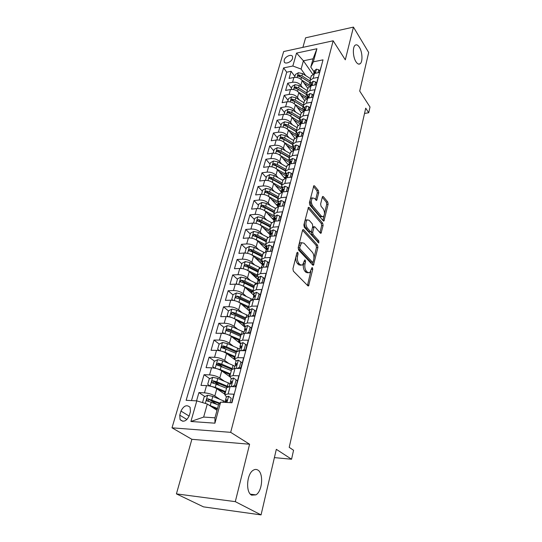 <?xml version="1.0" encoding="UTF-8"?>
<svg xmlns="http://www.w3.org/2000/svg" width="542" height="542" viewBox="0 0 542 542"><rect width="100%" height="100%" fill="white"/><g stroke="black" fill="none" stroke-linecap="round" stroke-linejoin="round"><path stroke-width="0.81" d="M297.782 252.247L296.955 252.694L292.937 268.798L293.385 271.169L307.883 285.81L308.561 285.912L312.748 269.32L312.456 267.721L311.975 267.64L309.78 272.734L307.578 272.369L306.399 271.149C304.943 269.279 304.482 266.813 305.031 263.758L305.525 261.711L305.221 260.092L304.726 260.011L302.504 265.106L300.193 264.726L298.981 263.466C297.483 261.542 297.016 259.042 297.578 255.953L298.093 253.893L297.782 252.247M355.958 61.747C357.429 63.97 358.818 64.64 360.125 63.76C362.876 61.971 362.456 51.998 359.434 47.323C357.957 45.013 356.548 44.309 355.193 45.21C352.429 46.985 352.896 57.161 355.958 61.747M251.664 495.158L255.919 494.866C262.484 491.242 263.764 472.949 257.721 469.989C256.312 469.182 254.835 469.257 253.283 470.219C246.732 473.762 245.472 492.482 251.664 495.158M284.191 60.087L284.204 61.835C285.112 64.722 291.704 61.971 292.572 58.319L292.558 56.598C291.637 53.699 285.072 56.456 284.191 60.087M318.743 192.776L318.337 190.513L314.57 185.913L313.838 185.723L309.401 202.742L309.814 205.052L323.276 220.831L323.947 220.994L328.127 204.212L327.741 201.997L323.35 196.638L322.659 196.461L322.3 197.112L320.634 204.002L321.04 206.258L323.249 208.9C324.861 211.888 324.888 214.49 323.31 216.698L321.487 216.258L312.653 205.852C310.972 202.816 310.939 200.181 312.538 197.932L314.482 198.413L316.677 200.364L318.743 192.776L317.294 192.932L316.887 190.669L313.452 186.482M235.303 501.648L249.598 444.23L191.875 439.305L176.414 493.884L235.303 501.648L261.061 514.9L276.325 449.325L291.569 459.23L293.561 450.267L289.211 447.346L365.714 108.163L368.716 112.756L369.996 106.998L359.705 91.07L368.689 52.486L353.445 27.1L305.6 37.818L302.89 47.364M249.598 444.23L230.675 432.34L333.161 40.792L345.301 59.823L353.445 27.1M303.676 229.761L302.931 229.612L302.524 230.336L298.188 247.721L298.628 250.072L312.788 265.099L313.466 265.214L317.924 247.396L317.517 245.14L303.676 229.761L302.727 229.842M303.879 224.896L308.466 207.342L309.204 207.511L322.7 223.257L323.1 225.492L321.047 233.25L320.369 233.101L314.922 226.881L314.218 226.732L312.666 232.206L313.086 234.49L318.804 240.905L318.804 242.992L304.306 227.227L303.879 224.896M261.061 514.9L203.494 506.865L176.414 493.884M294.855 76.483L291.115 71.307L289.076 78.421L293.906 77.472L292.545 82.276C295.966 81.903 298.73 82.912 300.83 85.304L302.504 87.621M291.501 88.346L287.7 83.204L285.62 90.446L290.485 89.538L289.103 94.423C292.545 94.071 295.336 95.087 297.463 97.458L299.198 99.796M288.08 100.412L284.225 95.317L282.111 102.689L287.003 101.815L285.593 106.794C289.062 106.462 291.874 107.479 294.035 109.836L295.83 112.194M284.604 112.702L280.688 107.648L278.534 115.155L283.459 114.321L282.023 119.382C285.512 119.084 288.358 120.1 290.546 122.431L292.402 124.823M281.061 125.209L277.084 120.202L274.889 127.844L279.848 127.052L278.385 132.207C281.901 131.93 284.774 132.953 286.996 135.263L288.92 137.675M277.457 137.939L273.419 132.986L271.183 140.764L276.169 140.019L274.679 145.27C278.222 145.019 281.122 146.042 283.378 148.332L285.377 150.771M273.785 150.906L269.679 146.001L267.409 153.928L272.423 153.223L270.905 158.576C274.476 158.352 277.402 159.375 279.692 161.645L281.765 164.111M270.045 164.111L265.878 159.26L263.561 167.336L268.608 166.679L267.064 172.132C270.654 171.936 273.615 172.959 275.939 175.208L278.093 177.701M266.237 177.566L262.003 172.769L259.638 181.001L264.72 180.384L263.148 185.947C266.759 185.777 269.753 186.807 272.111 189.029L274.36 191.55M262.362 191.265L258.046 186.536L255.641 194.924L260.756 194.361L259.151 200.025C262.795 199.89 265.817 200.919 268.209 203.114L270.56 205.669M258.405 205.235L254.022 200.567L251.569 209.11L256.718 208.602L255.086 214.375C258.751 214.273 261.8 215.303 264.232 217.471L266.691 220.059M254.374 219.469L249.923 214.869L247.416 223.582L252.599 223.121L250.932 229.015C254.625 228.941 257.707 229.977 260.18 232.105L262.755 234.733M250.268 233.975L245.736 229.449L243.189 238.331L248.405 237.931L246.698 243.934C250.418 243.9 253.534 244.937 256.048 247.037L258.751 249.699M260.099 262.308L255.512 257.877M246.082 248.764L241.468 244.313L238.873 253.371L244.117 253.033L242.382 259.157C246.129 259.157 249.279 260.194 251.834 262.26L254.672 264.97M256.068 277.152L252.484 273.805M241.813 263.852L237.118 259.476L234.469 268.717L239.754 268.439L237.979 274.686C241.752 274.726 244.937 275.763 247.531 277.795L250.533 280.546M251.962 292.28L249.53 290.092M237.457 279.238L232.681 274.943L229.971 284.374L235.296 284.157L233.487 290.532C237.288 290.614 240.506 291.65 243.141 293.642L246.319 296.447M247.775 307.707L246.671 306.758M233.013 294.929L228.148 290.729L225.391 300.349L230.743 300.2L228.9 306.711C232.728 306.826 235.987 307.863 238.663 309.821L242.037 312.68M232.674 314.435L232.308 314.136M228.48 310.945L223.528 306.833L220.709 316.657L226.102 316.575L224.219 323.215C228.074 323.378 231.366 324.414 234.09 326.331L237.681 329.251M228.832 331.264L227.809 330.451M223.866 327.3L218.812 323.269L215.933 333.296L221.36 333.289L219.435 340.078C223.324 340.281 226.651 341.318 229.422 343.188L233.263 346.182M225.174 348.594L223.277 347.144M219.259 344.075L213.995 340.058L211.055 350.295L216.515 350.362L214.551 357.293C218.473 357.544 221.841 358.58 224.659 360.403L228.785 363.472M221.976 366.602L218.724 364.231M214.564 361.196L209.077 357.192L206.075 367.652L211.57 367.794L209.564 374.874C213.514 375.172 216.922 376.209 219.788 377.991L224.252 381.148M219.103 385.159L214.232 381.778M209.781 378.682L204.056 374.698L200.987 385.382L206.522 385.613C210.486 385.938 213.914 386.974 216.814 388.722L224.916 394.285M231.678 402.747L233.941 394.217L228.128 393.946L224.808 394.684L226.393 396.785M226.712 387.645L230.113 386.568L235.912 386.805L238.832 375.809L233.06 375.626L229.747 376.46L231.285 378.662M231.61 369.603L235.004 368.411L240.763 368.56L243.622 357.801L237.884 357.7L234.578 358.635L236.068 360.931M236.393 351.948L239.788 350.64L245.506 350.708L248.304 340.18L242.606 340.159L239.313 341.189L240.756 343.567M241.082 334.665L244.469 333.249L250.147 333.235L252.884 322.937L247.233 322.991L243.941 324.109L245.343 326.575M245.668 317.741L249.056 316.223L254.693 316.135L257.375 306.054L251.759 306.183L248.48 307.382L249.835 309.929M250.16 301.176L253.541 299.557L259.144 299.401L261.766 289.523L256.19 289.719L252.918 291.007L254.232 293.628M254.557 284.943L257.938 283.236L263.5 283.005L266.068 273.331L260.533 273.602L257.267 274.963L258.541 277.653M258.873 269.049L262.24 267.247L267.762 266.949L270.282 257.477L264.787 257.809L261.529 259.245L262.768 262.003M263.094 253.466L266.461 251.576L271.942 251.224L274.408 241.935L268.954 242.328L265.709 243.839L266.901 246.664M267.233 238.202L270.594 236.231L276.041 235.811L278.459 226.712L273.032 227.166L269.801 228.738L270.959 231.63M271.291 223.236L274.645 221.183L280.051 220.709L282.423 211.787L277.037 212.295L273.812 213.941L274.943 216.888M275.268 208.562L278.615 206.434L283.988 205.899L286.312 197.153L280.966 197.722L277.748 199.422L278.839 202.43M279.171 194.172L282.511 191.97L287.849 191.38L290.126 182.81L284.814 183.426L281.61 185.188L282.667 188.25L272.836 182.695M282.999 180.052L286.332 177.783L291.63 177.146L293.866 168.738L288.588 169.409L285.397 171.225L286.42 174.334M286.752 166.204L290.078 163.874L295.343 163.183L297.531 154.937L292.294 155.649L289.11 157.526L290.106 160.689M290.437 152.62L293.75 150.222L298.981 149.49L301.128 141.394L295.925 142.153L292.755 144.084L293.723 147.288M294.055 139.287L297.362 136.828L302.551 136.049L304.665 128.102L299.489 128.915L296.332 130.893L297.267 134.138M297.599 126.198L300.898 123.684L306.054 122.858L308.127 115.06L302.992 115.913L299.841 117.939L300.756 121.232M301.088 113.353L304.374 110.778L309.496 109.911L311.528 102.262L306.426 103.149L303.29 105.223L304.17 108.556M304.509 100.737L307.788 98.109L312.876 97.208L314.868 89.687L309.8 90.622L306.677 92.736L307.531 96.11M307.863 88.346L311.135 85.67L316.189 84.728L318.154 77.35L313.113 78.319L309.997 80.473L310.83 83.881M293.906 77.472C297.321 77.093 300.072 78.102 302.158 80.501L307.842 88.434M290.485 89.538C293.92 89.179 296.698 90.189 298.818 92.574L304.584 100.439M287.003 101.815C290.465 101.483 293.269 102.492 295.417 104.857L301.291 112.682M283.459 114.321C286.942 114.01 289.774 115.019 291.955 117.37L297.992 125.216M279.848 127.052C283.358 126.76 286.217 127.783 288.425 130.107L294.685 138.034M276.169 140.019C279.699 139.755 282.592 140.771 284.835 143.074L291.359 151.13M272.423 153.223C275.98 152.986 278.9 154.009 281.176 156.292L288.019 164.511M268.608 166.679C272.192 166.469 275.14 167.492 277.45 169.748L284.679 178.196M264.72 180.384C268.331 180.208 271.305 181.238 273.649 183.467L281.339 192.193M260.756 194.361C264.388 194.212 267.396 195.242 269.78 197.444L277.802 206.278M256.718 208.602C260.377 208.487 263.419 209.517 265.831 211.692L274.035 220.445M252.599 223.121C256.285 223.04 259.354 224.07 261.813 226.217L270.329 235.025M248.405 237.931C252.111 237.884 255.214 238.914 257.707 241.027L266.264 249.584M244.117 253.033C247.857 253.019 250.993 254.056 253.527 256.136L262.104 264.415M239.754 268.439C243.514 268.459 246.685 269.496 249.259 271.542L257.999 279.679M235.296 284.157C239.083 284.218 242.288 285.255 244.909 287.267L253.798 295.241M230.743 300.2C234.564 300.302 237.803 301.338 240.465 303.31L249.516 311.108M226.102 316.575C229.95 316.718 233.223 317.754 235.933 319.685L245.147 327.307M221.36 333.289C225.235 333.479 228.548 334.516 231.298 336.406L240.682 343.838M216.515 350.362C220.425 350.593 223.778 351.629 226.576 353.472L234.686 359.617M211.57 367.794C215.506 368.079 218.9 369.116 221.746 370.911L229.679 376.636M189.226 415.789L190.418 411.663L190.12 407.333C186.787 404.379 183.738 405.626 180.967 411.073L179.761 415.165L180.066 419.603C183.42 422.536 186.468 421.269 189.226 415.789M230.675 432.34L172.004 427.814L283.683 51.537L333.161 40.792M291.115 71.307L286.725 72.188L283.608 67.906L186.13 400.308L196.807 400.877L207.308 404.02L217.01 410.328M283.608 67.906L292.843 66.016L296.549 53.096L316.921 48.739L313.357 61.822L323.018 59.844L231.949 402.76L220.648 402.15L214.923 423.18L190.899 421.486L196.807 400.877M204.91 396.541L198.921 392.584L204.47 392.842C208.446 393.194 211.895 394.23 214.815 395.958L219.666 399.217M321.602 65.182L319.448 72.472L314.428 73.455L311.162 76.178M204.056 374.698L209.564 374.874M209.077 357.192L214.551 357.293M213.995 340.058L219.435 340.078M218.812 323.269L224.219 323.215M223.528 306.833L228.9 306.711M228.148 290.729L233.487 290.532M232.681 274.943L237.979 274.686M237.118 259.476L242.382 259.157M241.468 244.313L246.698 243.934M245.736 229.449L250.932 229.015M249.923 214.869L255.086 214.375M254.022 200.567L259.151 200.025M258.046 186.536L263.148 185.947M262.003 172.769L267.064 172.132M265.878 159.26L270.905 158.576M269.679 146.001L274.679 145.27M273.419 132.986L278.385 132.207M277.084 120.202L282.023 119.382M280.688 107.648L285.593 106.794M284.225 95.317L289.103 94.423M287.7 83.204L292.545 82.276M286.725 72.188L191.482 400.592M198.921 392.584L196.543 400.863M312.666 74.105L303.418 60.806L301.101 69.064L305.763 75.656M207.308 404.02L203.65 417.069L214.957 417.821L218.562 404.644L220.648 402.15M191.875 439.305L172.004 427.814M364.529 113.427L368.716 112.756M274.394 457.617L291.569 459.23M314.075 71.869L310.79 67.113L313.059 58.807L303.418 60.806L296.549 53.096M216.543 404.224L210.188 400.03M313.357 61.822L310.79 67.113M301.101 69.064L292.843 66.016M203.65 417.069L190.899 421.486M214.957 417.821L214.923 423.18M316.921 48.739L313.059 58.807M295.912 256.874C295.627 259.706 296.149 261.935 297.477 263.548L298.981 263.466M300.905 265.248L298.689 264.801L297.477 263.548M308.215 272.856L306.088 272.443L304.909 271.224C303.445 269.354 302.992 266.888 303.534 263.839L303.595 263.608M307.463 285.383L310.79 271.413M313.92 258.209L316.467 247.491L316.054 245.235L302.538 230.269M312.382 264.665L312.978 262.179M299.726 247.294L300.031 248.934L312.429 262.152L313.208 261.698L313.71 259.584C314.238 256.61 313.791 254.178 312.375 252.294L303.974 243.175L301.623 242.741L299.726 247.294L298.276 247.389M298.175 247.796L298.534 249.029L300.031 248.934M312.565 262.253L310.952 262.233L298.534 249.029M301.704 242.687L300.132 242.843L298.994 244.503M308.073 208.053L321.25 223.379L322.7 223.257M321.44 232.538L319.983 232.647L321.657 225.614L321.25 223.379M313.222 226.813L312.558 227.064M311.399 231.502L311.616 234.598L317.341 241.007L318.804 240.905M317.68 242.166L317.341 241.007M309.143 220.282L307.185 219.862C305.498 222.2 305.525 224.896 307.253 227.945L310.485 231.57L311.196 231.719L311.603 231L312.761 226.224L312.341 223.941L309.143 220.282M307.097 219.93L305.708 219.991C304.015 222.328 304.042 225.018 305.776 228.067L307.253 227.945M310.715 231.759L309.008 231.685L305.776 228.067M315.613 199.768L317.294 192.932M312.416 198.033L311.074 198.081L310.275 199.226M309.943 200.567L311.183 205.994L312.653 205.852M322.151 216.8L320.037 216.387L311.183 205.994M324.489 213.677L326.697 204.354L326.304 202.139L322.273 197.227M322.897 220.391L323.967 215.872M209.009 405.125L217.518 408.472M211.834 406.961L217.328 409.156M203.121 402.767L202.6 402.354L204.144 396.893L207.708 395.226L212.796 396.426L225.933 401.873M219.835 403.119L208.013 398.831C206.908 398.987 206.482 399.576 206.746 400.619L218.467 404.996M208.128 401.5C207.877 400.402 208.345 399.847 209.537 399.833L219.347 403.702M230.032 402.659L231.204 398.248L228.534 396.236L226.36 396.913M228.534 396.236L231.204 398.248M231.603 402.74L232.552 399.169M224.91 402.381L225.933 402.008L227.017 400.077L226.529 399.779L225.465 400.226L225.98 402.001M290.099 443.397L289.679 445.26M210.574 386.222L215.31 387.388L225.628 391.642M217.207 388.993L225.431 392.388M210.14 386.121L207.715 384.285L209.226 378.939L212.762 377.266L217.789 378.445L230.316 383.763M224.964 394.102L224.578 393.133L225.35 392.686M228.351 386.636L216.847 381.832L213.081 380.782C211.99 380.931 211.57 381.514 211.82 382.517L226.549 388.248M213.155 383.397C212.959 382.34 213.433 381.812 214.571 381.819L227.179 386.981M216.075 368.492L220.248 369.597L230.438 373.919M222.41 371.392L230.221 374.712M214.971 368.235L212.721 366.595L214.205 361.365L217.708 359.685L222.687 360.85L234.72 366.08M229.185 376.284L230.018 375.471M232.423 368.729L221.766 364.163L218.033 363.113L216.78 364.807L231.339 370.599M218.074 365.674C217.931 364.658 218.406 364.163 219.496 364.183L231.685 369.305M221.454 351.155L225.093 352.185L235.14 356.568M227.464 354.143L234.916 357.402M219.544 350.694L217.627 349.285L219.076 344.163L222.545 342.476L227.477 343.621L239.313 348.913M217.627 349.285L219.693 350.728M233.887 359.014L234.584 358.614M222.891 348.323L224.32 346.921L236.346 352.11M236.712 351.324L226.57 346.866L222.884 345.823L221.637 347.469L236.021 353.316M226.719 334.19L239.747 339.583M232.369 337.253L239.51 340.457M223.995 333.533L222.423 332.327L223.846 327.314L227.288 325.62L232.166 326.745L243.846 332.111M222.423 332.327L224.3 333.587M240.479 343.35L240.533 343.716M238.683 342.253L239.307 342.022M241.156 334.387L231.285 329.929L227.633 328.892L229.042 330.017L240.912 335.274M227.633 328.892L226.4 330.498L227.064 330.905L230.723 331.941L240.614 336.392M231.874 386.642L234.645 385.348L236.102 379.888L233.439 377.964L231.271 378.716M234.645 385.348L235.973 386.297L237.423 380.836L236.102 379.888M235.973 386.297L234.964 386.764M229.761 384.319L230.878 383.634L231.956 381.744L231.468 381.453L230.397 381.941L230.817 383.641M293.886 426.615L293.473 428.444M236.949 368.458L239.469 367.273L240.892 361.921L238.243 360.084L236.075 360.918M239.469 367.273L240.77 368.248L242.186 362.91L240.892 361.921M240.77 368.248L240.14 368.54M234.598 366.392L235.723 365.654L236.793 363.804L236.292 363.519L235.228 364.055L235.567 365.681M297.599 410.159L297.192 411.954M241.915 350.66L244.185 349.576L245.587 344.346L242.945 342.591L240.777 343.493M244.185 349.576L245.465 350.579L246.854 345.356L245.587 344.346M239.327 348.852L240.458 348.059L241.522 346.25L241.021 345.972L239.95 346.548L240.221 348.113M301.237 394.02L300.844 395.782M246.779 333.242L248.805 332.26L250.174 327.138L247.545 325.464L245.377 326.433M250.072 333.235L251.42 328.181L250.174 327.138M243.961 331.684L246.149 329.062L245.648 328.791L244.577 329.407L244.794 330.911M304.807 378.187L304.421 379.915M248.805 332.26L249.991 333.235M231.854 317.585L244.259 322.937M237.152 320.695L244.008 323.859M228.351 316.731L227.125 315.722L228.514 310.81L231.929 309.116L236.759 310.227L248.29 315.654M242.945 325.485L243.426 323.703M227.125 315.722L228.805 316.806M245.282 326.799L244.882 327.09M243.446 325.898L244.381 325.701M245.641 317.849L235.892 313.337L232.281 312.307L233.67 313.459L245.391 318.777M232.281 312.307L231.061 313.872L231.732 314.279L235.343 315.308L245.106 319.814M251.542 316.189L253.331 315.308L254.665 310.295L252.05 308.696L249.889 309.726M254.618 316.142L255.892 311.359L254.665 310.295M248.5 314.868L250.689 312.239L250.174 311.975L249.103 312.632L249.273 314.082M308.317 362.645L307.931 364.339M253.331 315.308L254.3 316.142M236.874 301.332L248.676 306.637M241.813 304.469L248.405 307.585M232.714 300.302L231.732 299.462L233.094 294.645L236.475 292.944L241.258 294.035L252.64 299.523M247.999 307.382L247.714 307.931M231.732 299.462L233.209 300.37M248.121 309.909L249.395 309.55M250.031 301.65L240.411 297.091L236.84 296.061L238.195 297.24L249.767 302.619M236.84 296.061L235.621 297.585L236.298 297.992L239.876 299.021L249.51 303.581M256.203 299.482L257.755 298.71L259.069 293.798L256.461 292.273L254.3 293.371M259.069 299.401L260.268 294.889L259.069 293.798M252.945 298.405L255.126 295.763L254.611 295.505L253.541 296.196L253.67 297.599M311.752 347.395L311.379 349.062M257.755 298.71L258.541 299.414M241.779 285.424L253.012 290.661M246.359 288.568L252.823 291.698M237.023 284.218L236.244 283.52L237.579 278.805L240.933 277.104L245.668 278.175L256.393 283.439M252.64 291.603L251.908 292.47M236.244 283.52L237.518 284.279M252.708 294.259L253.554 294.171L253.805 293.242M254.333 285.776L244.842 281.163L241.305 280.146L242.64 281.352L254.062 286.779M254.096 294.137L253.554 294.171M241.305 280.146L240.099 281.637L244.313 283.06L253.825 287.666M260.77 283.12L262.091 282.457L263.378 277.639L260.783 276.183L258.629 277.341M263.426 283.012L264.557 278.757L263.378 277.639M257.294 282.274L259.469 279.618L258.954 279.367L257.884 280.099L257.978 281.461M315.132 332.429L314.76 334.062M262.091 282.457L262.721 283.039M246.569 269.841L257.247 275.004M250.797 272.978L257.335 276.23M241.271 268.466L240.662 267.904L241.976 263.276L245.302 261.576L249.991 262.633L260.099 267.68M257.281 276.203L256.027 277.308M240.662 267.904L241.739 268.514M257.193 278.927L257.68 278.886L258.121 277.26M258.554 270.221L249.178 265.56L245.682 264.543L246.989 265.776L258.27 271.251M258.222 278.845L257.68 278.886M245.682 264.543L244.483 266L248.663 267.416L258.053 272.07M265.241 267.084L266.339 266.529L267.599 261.813L265.018 260.424L262.863 261.644M267.694 266.955L268.757 262.951L267.599 261.813M261.562 266.474L263.73 263.805L263.209 263.561L262.138 264.327L262.206 265.648M318.445 317.727L318.127 319.326M266.339 266.529L266.827 267.003M251.244 254.591L261.413 259.665M255.14 257.687L262.037 261.258M245.458 253.033L244.998 252.592L246.285 248.06L249.584 246.353L254.225 247.396L263.866 252.308M261.867 261.149L260.146 262.138M244.998 252.592L245.865 253.067M261.576 263.907L262.355 261.603M262.687 254.97L253.426 250.268L249.964 249.259L251.258 250.506L262.396 256.034M262.267 263.852L261.732 263.893M249.964 249.259L248.778 250.682L252.924 252.084L262.199 256.779M255.81 239.652L265.6 244.672M259.381 242.701L266.867 246.793M249.577 237.911L249.245 237.586L250.506 233.135L253.778 231.427L258.378 232.457L267.673 237.294M266.373 246.434L264.144 247.464M249.245 237.586L249.916 237.931M266.745 240.011L257.599 235.275L254.171 234.266L255.438 235.54L266.447 241.109M266.237 249.137L265.858 249.178M254.171 234.266L252.992 235.655L257.104 237.057L266.257 241.793M260.282 225.025L269.787 230.018M263.534 227.999L270.837 232.084M253.636 223.094L254.652 218.507L257.897 216.793L262.45 217.809L271.501 222.613M270.743 232.01L268.236 232.857M253.412 222.864L253.886 223.101M270.722 225.35L261.684 220.574L258.29 219.571L259.537 220.865L270.411 226.475M270.377 234.672L270.031 234.72M258.29 219.571L257.125 220.926L261.197 222.322L270.248 227.091M267.599 213.575L274.733 217.654M264.632 210.682L273.995 215.702M257.626 208.562L258.71 204.151L261.928 202.444L266.447 203.44L275.35 208.257M274.672 217.877L272.28 218.575M274.618 210.96L265.695 206.15L262.335 205.154L263.561 206.468L274.306 212.118M262.335 205.154L261.176 206.482L265.221 207.864L274.157 212.674M271.576 199.422L278.554 203.494M268.798 196.57L278.256 201.753M261.549 194.314L262.701 190.073L265.892 188.359L270.363 189.348L279.164 194.199M278.412 204.029L276.264 204.591M278.446 196.848L269.625 192.003L266.305 191.014L267.504 192.342L278.127 198.033M266.305 191.014L265.153 192.315L269.157 193.69L277.992 198.528M275.471 185.54L282.301 189.598M265.458 180.33L266.61 176.258L269.78 174.544L274.211 175.52L282.904 180.398M282.097 190.425L280.187 190.886M282.199 183L273.486 178.128L270.194 177.139L271.379 178.487L281.874 184.212M270.194 177.139L269.049 178.413L273.026 179.775L281.752 184.646M279.293 171.909L285.98 175.967M276.759 169.07L286.352 174.585M269.34 166.618L270.444 162.702L273.588 160.988L277.985 161.95L286.576 166.855M285.912 177.038L284.035 177.451M285.885 169.409L277.274 164.504L274.015 163.521L275.18 164.89L285.553 170.649M274.015 163.521L272.877 164.775L276.82 166.13L285.444 171.028M283.039 158.528L289.591 162.586M280.593 155.69L289.97 161.177M273.148 153.156L274.211 149.396L277.335 147.681L281.684 148.63L290.18 153.562M289.218 163.969L287.816 164.267M289.503 156.069L280.986 151.137L277.761 150.161L278.906 151.543L289.164 157.329M277.761 150.161L276.637 151.387L280.546 152.729L289.062 157.654M286.711 145.398L293.229 149.524M284.34 142.546L293.527 148.013M276.887 139.944L277.911 136.333L281.007 134.619L285.322 135.554L293.723 140.513M293.053 142.973L284.638 138.02L281.44 137.045L282.565 138.44L292.694 144.247M281.44 137.045L280.322 138.244L284.204 139.579L292.626 144.531M290.316 132.499L296.752 136.665M288.005 129.633L297.016 135.087M280.56 126.97L281.542 123.501L284.618 121.794L288.893 122.716L297.199 127.695M296.542 130.114L288.222 125.134L285.051 124.165L286.162 125.575L296.189 131.415M285.051 124.165L283.947 125.344L287.795 126.665L296.169 131.672M293.852 119.829L300.044 123.874M291.596 116.95L300.437 122.39M284.171 114.233L285.112 110.907L288.161 109.193L292.395 110.107L300.607 115.114M299.963 117.485L291.738 112.485L288.595 111.523L289.692 112.946L299.672 118.854M288.595 111.523L287.504 112.675L291.318 113.989L299.685 119.071M297.321 107.391L303.086 111.137M295.119 104.491L303.798 109.918M287.707 101.727L288.615 98.536L291.637 96.822L295.837 97.723L303.96 102.75M303.33 105.08L295.194 100.06L292.084 99.098L290.993 100.229L294.78 101.537L303.181 106.713M292.084 99.098L293.161 100.534L303.154 106.557M269.625 251.373L270.505 250.926L271.732 246.305L269.171 244.984L267.016 246.251M271.874 251.224L272.87 247.464L271.732 246.305M265.736 250.987L267.904 248.311L267.382 248.073L266.312 248.873L266.352 250.153M321.704 303.296L321.392 304.875M270.505 250.926L270.865 251.292M273.927 235.973L274.584 235.635L275.79 231.109L273.236 229.842L271.088 231.17M275.966 235.817L276.908 232.281L275.79 231.109M269.835 235.811L271.996 233.121L271.467 232.897L270.397 233.717L270.417 234.964M324.895 289.13L324.59 290.675M278.141 220.872L278.581 220.641L279.767 216.204L277.219 215.005L275.079 216.38M279.984 220.709L280.864 217.403L279.767 216.204M273.846 220.933L276.007 218.23L275.478 218.013L274.408 218.866L274.408 220.079M328.039 275.207L327.734 276.732M282.274 206.068L283.662 201.597L281.129 200.452L278.988 201.875M283.92 205.906L284.74 202.81L283.662 201.597M277.789 206.339L279.936 203.629L279.408 203.419L278.337 204.307L278.317 205.486M331.121 261.529L330.823 263.033M286.325 191.55L287.484 187.268L284.963 186.184L282.829 187.654M287.775 191.394L288.547 188.501L287.484 187.268M281.65 192.031L283.791 189.307L283.263 189.111L282.192 190.018L282.158 191.177M334.15 248.094L333.818 249.577M290.133 177.329L291.23 173.216L288.723 172.187L286.596 173.697M291.562 177.153L292.273 174.463L291.23 173.216M285.444 177.945L287.572 175.262L287.043 175.073L285.973 176.008L285.925 177.139M337.131 234.889L336.799 236.353M293.852 163.379L294.909 159.436L292.416 158.454L290.288 160.012M295.268 163.196L295.932 160.696L294.909 159.436M289.238 163.901L291.284 161.489L290.749 161.306L289.679 162.268L289.624 163.366M340.058 221.915L339.78 223.345M297.504 149.694L298.513 145.906L296.034 144.978L293.913 146.577M298.913 149.497L299.53 147.187L298.513 145.906M292.883 150.385L294.923 147.966L294.387 147.797L293.317 148.779L293.249 149.856M342.937 209.158L342.619 210.574M301.088 136.266L302.057 132.634L299.59 131.753L297.47 133.386M302.483 136.056L303.053 133.928L302.057 132.634M296.515 137.011L298.493 134.694L297.958 134.531L296.894 135.541L296.813 136.598M345.762 196.611L345.45 198.013M304.604 123.088L305.532 119.606L303.073 118.773L300.966 120.446M305.986 122.871L306.508 120.907L305.532 119.606M300.099 123.861L302.002 121.672L301.46 121.516L300.397 122.539L300.315 123.576M348.547 184.28L348.235 185.662M308.052 110.155L308.94 106.815L306.501 106.029L304.394 107.736M309.428 109.924L309.909 108.129L308.94 106.815M303.628 110.954L305.444 108.881L304.902 108.739L303.838 109.782L303.75 110.798M351.284 172.153L350.979 173.515M311.44 97.458L312.294 94.261L309.861 93.515L307.761 95.256M312.809 97.214L313.242 95.582L312.294 94.261M307.111 98.271L308.818 96.327L308.283 96.191L307.219 97.255L307.124 98.251M353.973 160.222L353.669 161.563M300.722 95.168L306.115 98.671M298.567 92.255L307.118 97.682M291.19 89.444L292.057 86.381L295.058 84.674L299.225 85.555L307.253 90.602M306.623 92.885L298.581 87.851L295.505 86.896L294.421 88.014L298.181 89.308L306.664 94.613M295.505 86.896L296.562 88.346L306.637 94.525M314.767 84.992L315.579 81.923L313.161 81.225L311.067 83.001M316.122 84.742L316.514 83.265L315.579 81.923M310.546 85.812L312.138 83.996L311.603 83.868L310.546 84.952L310.43 85.846M356.622 148.488L356.324 149.809M304.062 83.156L309.13 86.456M301.948 80.23L310.43 85.697M294.604 77.377L295.437 74.437L298.412 72.73L302.544 73.604L310.491 78.671M309.868 80.914L301.921 75.86L298.866 74.911L297.795 76.002L301.521 77.289L310.126 82.757M298.866 74.911L299.909 76.375L310.01 82.682M318.032 72.75L318.811 69.81L316.406 69.152L314.319 70.955M319.38 72.486L319.733 71.158L318.811 69.81M313.933 73.57L315.397 71.883L314.861 71.761L313.689 73.644M359.224 136.943L358.933 138.251M302.158 80.501L300.83 85.304M298.818 92.574L297.463 97.458M295.417 104.857L294.035 109.836M291.955 117.37L290.546 122.431M288.425 130.107L286.996 135.263M284.835 143.074L283.378 148.332M281.176 156.292L279.692 161.645M277.45 169.748L275.939 175.208M273.649 183.467L272.111 189.029M269.78 197.444L268.209 203.114M265.831 211.692L264.232 217.471M261.813 226.217L260.18 232.105M257.707 241.027L256.048 247.037M253.527 256.136L251.834 262.26M249.259 271.542L247.531 277.795M244.909 287.267L243.141 293.642M240.465 303.31L238.663 309.821M235.933 319.685L234.09 326.331M231.298 336.406L229.422 343.188M226.576 353.472L224.659 360.403M221.746 370.911L219.788 377.991M216.814 388.722L214.815 395.958M230.113 386.568L228.128 393.946M314.428 73.455L313.113 78.319M311.135 85.67L309.8 90.622M307.788 98.109L306.426 103.149M304.374 110.778L302.992 115.913M300.898 123.684L299.489 128.915M297.362 136.828L295.925 142.153M293.75 150.222L292.294 155.649M290.078 163.874L288.588 169.409M286.332 177.783L284.814 183.426M282.511 191.97L280.966 197.722M278.615 206.434L277.037 212.295M274.645 221.183L273.032 227.166M270.594 236.231L268.954 242.328M266.461 251.576L264.787 257.809M262.24 267.247L260.533 273.602M257.938 283.236L256.19 289.719M253.541 299.557L251.759 306.183M249.056 316.223L247.233 322.991M244.469 333.249L242.606 340.159M239.788 350.64L237.884 357.7M235.004 368.411L233.06 375.626M206.522 385.613L204.47 392.842M186.97 419.522L179.761 415.165M189.138 416.08L180.967 411.073M296.115 256.041L297.578 255.953M298.689 264.801L300.193 264.726M304.116 261.793L305.525 261.711M303.534 263.839L305.031 263.758M304.909 271.224L306.399 271.149M306.088 272.443L307.578 272.369M311.386 269.388L312.748 269.32M307.531 285.153L309.015 285.099M296.63 253.981L298.093 253.893M316.054 245.235L317.517 245.14M316.467 247.491L317.924 247.396M312.422 264.523L313.899 264.442M310.952 262.233L312.429 262.152M298.811 245.241L300.261 245.14M308.242 207.606L309.204 207.511M321.657 225.614L323.1 225.492M312.436 227.552L313.825 227.437M311.196 232.315L312.666 232.206M311.616 234.598L313.086 234.49M309.008 231.685L310.485 231.57M315.674 199.842L317.05 199.7M320.037 216.387L321.487 216.258M322.436 196.732L323.35 196.638M326.304 202.139L327.741 201.997M326.697 204.354L328.127 204.212M322.924 220.425L324.326 220.309M313.601 186.021L314.57 185.913M316.887 190.669L318.337 190.513M207.62 395.274L205.323 403.424M223.467 400.762L223.053 402.279M211.224 402.083L210.255 405.565M212.796 396.426L211.834 399.888M209.537 399.833L208.013 398.831M226.935 402.489L228.595 396.29M227.037 400.125L226.529 399.779M212.674 377.307L210.188 386.134M228.317 382.848L227.403 386.222M216.251 383.98L215.31 387.388M217.789 378.445L216.847 381.832M214.571 381.819L213.081 380.782M217.62 359.732L215.208 368.282M233.067 365.315L232.172 368.621M221.177 366.263L220.248 369.597M222.687 360.85L221.766 364.163M219.496 364.183L218.033 363.113M222.457 342.517L220.127 350.816M237.721 348.147L236.895 351.182M226 348.919L225.093 352.185M227.477 343.621L226.57 346.866M224.32 346.921L222.884 345.823M227.2 325.667L224.937 333.716M242.274 331.338L241.59 333.858M230.723 331.941L229.835 335.139M232.166 326.745L231.285 329.929M231.197 386.615L233.507 378.011M231.99 381.832L231.468 381.453M236.082 368.438L238.311 360.132M236.84 363.926L236.292 363.519M240.858 350.654L243.012 342.632M241.576 346.413L241.021 345.972M245.533 333.249L247.613 325.505M246.21 329.258L245.648 328.791M231.84 309.157L229.645 316.968M246.739 314.868L246.19 316.901M235.343 315.308L234.476 318.445M236.759 310.227L235.892 313.337M250.106 316.21L252.118 308.73M250.75 312.47L250.174 311.975M236.393 292.992L234.259 300.566M251.109 298.73L250.689 300.288M239.876 299.021L239.022 302.09M241.258 294.035L240.411 297.091M254.591 299.53L256.529 292.307M255.187 296.02L254.611 295.505M240.851 277.145L238.778 284.496M255.39 282.917L255.092 284.028M244.313 283.06L243.473 286.068M245.668 278.175L244.842 281.163M258.974 283.188L260.851 276.224M259.53 279.909L258.954 279.367M245.214 261.617L243.209 268.751M259.591 267.423L259.408 268.094M248.663 267.416L247.843 270.363M249.991 262.633L249.178 265.56M263.276 267.186L265.085 260.458M263.785 264.123L263.209 263.561M249.496 246.393L247.552 253.324M252.924 252.084L252.118 254.977M254.225 247.396L253.426 250.268M253.697 231.475L251.806 238.195M265.743 249.056L266.44 246.481M257.104 237.057L256.312 239.889M258.378 232.457L257.599 235.275M257.816 216.841L255.98 223.365M269.706 234.381L270.336 232.051M261.197 222.322L260.424 225.099M262.45 217.809L261.684 220.574M261.854 202.484L260.065 208.819M273.595 219.977L274.15 217.945M273.757 215.147L273.656 215.52M265.221 207.864L264.462 210.574M266.447 203.44L265.695 206.15M265.81 188.406L264.083 194.558M277.416 205.852L277.89 204.097M277.68 200.655L277.504 201.326M269.157 193.69L268.432 196.312M270.363 189.348L269.625 192.003M269.699 174.585L268.019 180.561M281.163 191.99L281.562 190.506M281.535 186.448L281.278 187.397M273.026 179.775L272.321 182.322M274.211 175.52L273.486 178.128M273.514 161.028L271.881 166.834M284.909 178.108L285.167 177.159M285.309 172.512L284.977 173.725M276.82 166.13L276.135 168.589M277.985 161.95L277.274 164.504M277.253 147.722L275.668 153.359M289.015 158.833L288.615 160.31M280.546 152.729L279.882 155.12M281.684 148.63L280.986 151.137M280.932 134.66L279.387 140.134M292.653 145.412L292.185 147.139M284.204 139.579L283.561 141.896M285.322 135.554L284.638 138.02M284.536 121.835L283.046 127.146M296.223 132.241L295.688 134.206M287.795 126.665L287.165 128.915M288.893 122.716L288.222 125.134M288.08 109.24L286.63 114.403M299.726 119.308L299.13 121.51M291.318 113.989L290.715 116.164M292.395 110.107L291.738 112.485M291.562 96.869L290.153 101.882M303.141 106.693L302.511 109.037M294.78 101.537L294.191 103.644M295.837 97.723L295.194 100.06M267.484 251.515L269.232 245.011M267.958 248.649L267.382 248.073M271.617 236.149L273.297 229.876M272.037 233.487L271.467 232.897M275.654 221.095L277.287 215.032M276.041 218.616L275.478 218.013M279.625 206.333L281.196 200.479M279.963 204.036L279.408 203.419M283.513 191.861L285.024 186.211M283.805 189.741L283.263 189.111M287.321 177.668L288.784 172.214M287.578 175.71L287.043 175.073M291.061 163.745L292.477 158.481M291.278 161.95L290.749 161.306M294.733 150.087L296.095 145.005M294.902 148.44L294.387 147.797M298.33 136.686L299.651 131.781M298.466 135.182L297.958 134.531M301.867 123.529L303.134 118.793M301.962 122.167L301.46 121.516M305.336 110.615L306.562 106.049M305.39 109.389L304.902 108.739M308.737 97.939L309.922 93.536M308.757 96.842L308.283 96.191M294.977 84.715L293.608 89.586M306.454 94.477L305.83 96.781M298.181 89.308L297.612 91.354M299.225 85.555L298.581 87.851M312.084 85.494L313.222 81.246M312.063 84.518L311.603 83.868M298.337 72.777L297.009 77.506M309.706 82.479L309.089 84.742M301.521 77.289L300.973 79.274M302.544 73.604L301.921 75.86M315.363 73.272L316.467 69.173M315.315 72.418L314.861 71.761M358.499 64.078L360.125 63.76M250.411 494.182L255.919 494.866M284.699 62.526L284.204 61.835M226.793 387.347L224.808 394.684M231.691 369.285L229.747 376.46M236.488 351.609L234.578 358.635M241.176 334.312L239.313 341.189M245.77 317.375L243.941 324.109M250.262 300.79L248.48 307.382M254.665 284.55L252.918 291.007M258.981 268.636L257.267 274.963M263.209 253.046L261.529 259.245M267.355 237.762L265.709 243.839M271.413 222.782L269.801 228.738M275.397 208.101L273.812 213.941M279.299 193.697L277.748 199.422M283.134 179.571L281.61 185.188M286.887 165.716L285.397 171.225M290.573 152.119L289.11 157.526M294.191 138.779L292.755 144.084M297.741 125.683L296.332 130.893M301.23 112.824L299.841 117.939M304.651 100.202L303.29 105.223M308.012 87.804L306.677 92.736M311.311 75.629L309.997 80.473M182.911 421.303L180.066 419.603M308.032 285.932L308.561 285.912M312.971 265.241L313.466 265.214M300.132 242.843L301.623 242.741M320.593 233.284L321.047 233.25M312.754 226.847L314.218 226.732M305.708 219.991L307.185 219.862M316.237 200.405L316.677 200.364M311.074 198.081L312.538 197.932M323.513 221.028L323.947 220.994M207.356 401.012L206.746 400.619M226.414 396.724L225.465 400.226M224.849 392.137L224.578 393.133M212.383 382.909L211.82 382.517M229.645 374.461L229.239 375.958M217.301 365.186L216.78 364.807M234.347 357.144L233.853 358.98M222.125 347.835L221.637 347.469M238.954 340.193L238.446 342.063M226.847 330.85L226.4 330.498M231.326 378.512L230.397 381.941M229.815 384.115L229.151 386.568M236.136 360.701L235.228 364.055M234.652 366.182L234.049 368.418M240.838 343.262L239.95 346.548M239.388 348.628L238.839 350.667M245.445 326.196L244.577 329.407M244.029 331.447L243.527 333.289M231.468 314.211L231.055 313.872M249.957 309.482L249.103 312.632M248.568 314.624L248.121 316.284M247.782 307.666L247.355 309.245M236.007 297.917L235.621 297.585M254.374 293.114L253.541 296.196M253.012 298.147L252.613 299.624M251.983 292.192L251.678 293.337M240.445 281.948L240.099 281.637M258.697 277.077L257.884 280.099M257.369 282.009L257.016 283.317M256.102 277.023L255.912 277.734M262.938 261.366L262.138 264.327M261.63 266.203L261.325 267.341M267.091 245.966L266.312 248.873M265.81 250.709L265.546 251.684M271.163 230.878L270.397 233.717M269.909 235.519L269.686 236.346M275.16 216.082L274.408 218.866M273.927 220.635L273.744 221.312M279.076 201.57L278.337 204.307M277.87 206.035L277.721 206.577M282.91 187.336L282.192 190.018M281.732 191.719L281.623 192.119M286.684 173.379L285.973 176.008M290.377 159.68L289.679 162.268M294.001 146.245L293.317 148.779M297.565 133.047L296.894 135.541M301.061 120.1L300.397 122.539M304.489 107.384L303.838 109.782M307.856 94.897L307.219 97.255M311.169 82.635L310.546 84.952M314.414 70.596L313.804 72.865"/></g></svg>
